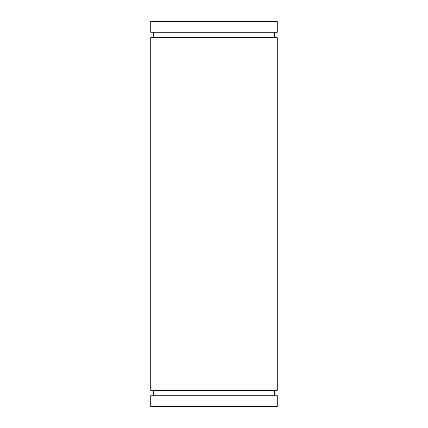 <?xml version="1.0" encoding="UTF-8"?>
<svg xmlns="http://www.w3.org/2000/svg" width="428" height="428" viewBox="0 0 428 428"><rect width="100%" height="100%" fill="white"/><g stroke="black" fill="none" stroke-linecap="round" stroke-linejoin="round"><path stroke-width="0.64" d="M150.742 21.4L277.258 21.4L277.258 32.244L150.742 32.244L150.742 21.4M214 37.669L277.258 37.669L277.258 390.331L150.742 390.331L150.742 37.669L214 37.669M214 395.756L277.258 395.756L277.258 406.6L150.742 406.6L150.742 395.756L214 395.756M153.449 32.244L153.449 37.669M274.551 37.669L274.551 32.244M153.449 390.331L153.449 395.756M274.551 395.756L274.551 390.331"/></g></svg>

